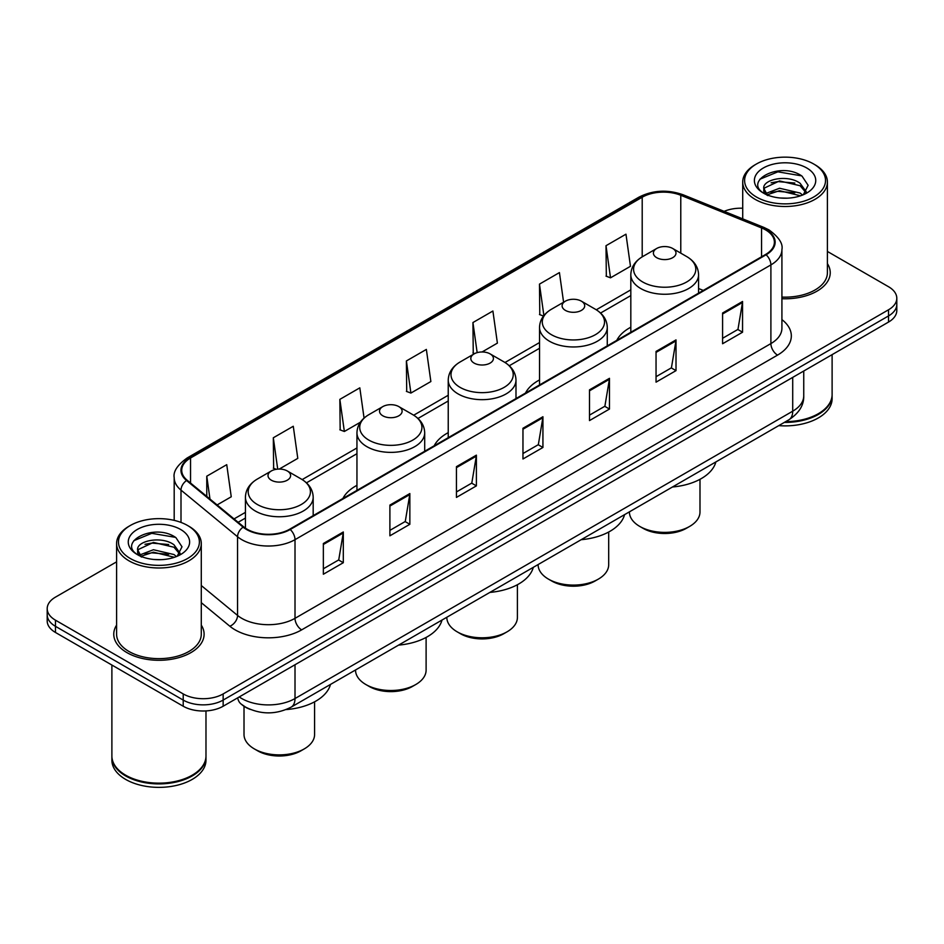 <?xml version="1.0" encoding="UTF-8"?>
<svg xmlns="http://www.w3.org/2000/svg" width="944" height="944" viewBox="0 0 944 944"><rect width="100%" height="100%" fill="white"/><g stroke="black" fill="none" stroke-linecap="round" stroke-linejoin="round"><path stroke-width="1.42" d="M356.95 485.334A49.879 28.792 0 0 0 342.908 498.479M448.235 432.635A49.879 28.792 0 0 0 434.193 445.78M539.531 379.925A49.879 28.792 0 0 0 525.489 393.07M630.816 327.214A49.879 28.792 0 0 0 616.786 340.359M250.243 709.404A28.226 16.296 180 0 1 242.289 705.015L241.003 703.941A18.821 12.591 129.5 0 1 237.723 697.817M116.596 561.845L55.472 597.127A28.226 16.296 0 0 0 47.2 608.656L47.2 620.951A28.226 16.296 0 0 0 55.472 632.468L183.219 706.23A28.226 16.296 0 0 0 223.15 706.23L888.528 322.069A28.226 16.296 0 0 0 896.8 310.552L896.8 304.405A28.226 16.296 0 0 1 888.528 315.933A28.226 16.296 0 0 0 896.8 304.405L896.8 298.257A28.226 16.296 0 0 0 888.528 286.728L827.404 251.446M47.2 608.656A28.226 16.296 0 0 0 55.472 620.184L183.219 693.934A28.226 16.296 0 0 0 223.15 693.934L223.15 700.082L888.528 315.933L223.15 700.082A28.226 16.296 0 0 1 183.219 700.082A28.226 16.296 0 0 0 223.15 700.082L223.15 706.23M55.472 620.184L55.472 626.332L183.219 700.082L55.472 626.332A28.226 16.296 0 0 1 47.2 614.804A28.226 16.296 0 0 0 55.472 626.332L55.472 632.468M116.596 625.129A45.17 26.078 0 0 0 113.764 634.203A45.17 26.078 0 0 0 126.992 652.646A45.17 26.078 0 0 0 176.221 658.298A45.17 26.078 0 0 0 204.105 634.203A45.17 26.078 0 0 0 201.284 625.129A45.17 26.078 0 0 1 204.105 634.203A45.17 26.078 0 0 1 176.221 658.298A45.17 26.078 0 0 1 126.992 652.646A45.17 26.078 0 0 1 113.764 634.203A45.17 26.078 0 0 1 116.596 625.129M765.572 229.876A30.114 17.381 180 0 1 774.387 242.171A30.114 17.381 180 0 1 765.572 254.467L289.69 529.206A30.114 17.381 180 0 1 243.729 526.894L187.172 480.248A30.114 17.381 180 0 1 181.72 470.277A30.114 17.381 180 0 1 190.535 457.993L642.203 197.225A30.114 17.381 180 0 1 680.777 195.278L761.548 227.929A30.114 17.381 180 0 1 765.572 229.876M766.103 229.569A30.869 17.818 0 0 0 761.985 227.575L681.202 194.912A30.869 17.818 0 0 0 641.672 196.918L190.004 457.687A30.869 17.818 0 0 0 186.546 480.508L243.104 527.141A30.869 17.818 0 0 0 290.221 529.513L766.103 254.774A30.869 17.818 0 0 0 766.103 229.569M323.355 543.508L323.355 574.235L343.309 562.707L343.309 531.979L323.355 543.508M323.355 568.784L338.731 559.91L343.238 532.994A7.528 4.342 -120 0 0 343.309 531.979M338.589 559.981L343.309 562.707M389.896 505.087L389.896 535.814L409.849 524.298L409.849 493.559L389.896 505.087M389.896 530.363L405.271 521.489L409.767 494.585A7.528 4.342 -120 0 0 409.849 493.559M405.129 521.572L409.849 524.298M456.436 466.666L456.436 497.405L476.39 485.877L476.39 455.15L456.436 466.666M456.436 491.954L471.799 483.08L476.307 456.164A7.528 4.342 -120 0 0 476.39 455.15M471.67 483.151L476.39 485.877M722.585 313.007L722.585 343.746L742.55 332.217L742.55 301.478L722.585 313.007M722.585 338.294L737.96 329.409L742.468 302.505A7.528 4.342 -120 0 0 742.55 301.478M737.819 329.491L742.55 332.217M656.045 351.428L656.045 382.155L676.01 370.638L676.01 339.899L656.045 351.428M656.045 376.703L671.42 367.83L675.928 340.926A7.528 4.342 -120 0 0 676.01 339.899M671.29 367.9L676.01 370.638M589.504 389.837L589.504 420.576L609.47 409.047L609.47 378.32L589.504 389.837M589.504 415.124L604.88 406.239L609.387 379.335A7.528 4.342 -120 0 0 609.47 378.32M604.75 406.321L609.47 409.047M522.964 428.257L522.964 458.985L542.93 447.468L542.93 416.729L522.964 428.257M522.964 453.533L538.34 444.659L542.847 417.755A7.528 4.342 -120 0 0 542.93 416.729M538.21 444.742L542.93 447.468M781.915 298.729A45.17 26.078 0 0 0 830.236 272.71A45.17 26.078 0 0 0 827.404 263.636A45.17 26.078 0 0 1 830.236 272.71A45.17 26.078 0 0 1 781.915 298.729M223.15 693.934L888.528 309.785A28.226 16.296 0 0 0 896.8 298.257M742.716 208.235A28.226 16.296 0 0 0 724.131 211.35M279.259 469.062L297.785 458.371L293.277 426.263L273.312 437.78L273.642 468.33M217.108 504.946L231.245 496.78L226.737 464.672L206.771 476.201L206.771 496.426M482.065 351.97L497.394 343.12L492.898 311.013L472.932 322.541L473.251 353.08M563.592 302.233L559.426 272.592L539.472 284.12L539.791 314.671M606.013 245.7L610.52 277.819L630.474 266.291L625.966 234.183L606.013 245.7L606.331 276.25M364.065 418.086L359.817 387.842L339.852 399.371L340.17 429.909M406.392 360.95L410.9 393.058L430.865 381.541L426.358 349.422L406.392 360.95L406.711 391.5M410.9 393.058L406.392 391.382M474.643 353.599L472.932 352.962M472.932 322.541L477.157 352.631M543.496 316.051L539.472 314.541M539.472 284.12L543.886 315.556M610.52 277.819L606.013 276.132M339.852 399.371L344.359 431.479L360.348 422.251M344.359 431.479L339.852 429.791M276.25 469.31L273.312 468.212M273.312 437.78L277.713 469.133M206.771 476.201L209.981 499.069M756.451 197.025A40.462 23.364 0 0 0 813.681 197.025A40.462 23.364 0 0 0 813.681 163.996L815.002 164.763A42.35 24.45 0 0 1 827.404 182.05A42.35 24.45 0 0 1 801.267 204.636A42.35 24.45 0 0 1 755.117 199.337A42.35 24.45 0 0 1 742.716 182.05A42.35 24.45 0 0 1 755.117 164.763L756.451 163.996A40.462 23.364 0 0 0 756.451 197.025M781.915 297.089A42.35 24.45 0 0 0 827.404 272.71L827.404 182.05M785.632 421.649A47.047 27.164 0 0 0 818.33 413.696A47.047 27.164 0 0 0 832.112 394.486L832.112 354.649M785.443 421.767A46.575 26.892 0 0 0 818 413.885A46.575 26.892 0 0 0 818.165 413.791M784.311 422.416A47.047 27.164 0 0 0 832.112 395.253A47.047 27.164 0 0 0 832.112 394.875M778.741 425.638A47.047 27.164 0 0 0 832.112 398.71L832.112 395.253M779.921 197.98L787.095 198.181M765.855 193.473L779.555 188.245L800.111 193.048L802.589 195.054M767.118 194.794L779.555 190.688L800.559 195.797M763.79 188.316L767.307 194.96M763.838 188.977C761.537 179.513 787.508 173.885 800.111 183.289L806.211 191.738M763.932 189.567L764.522 187.986L779.555 180.929L800.111 185.732L805.739 192.375M803.32 194.747L808.123 185.307L802.046 176.15C780.523 160.681 742.267 181.071 764.357 193.567L765.454 194.24M806.754 167.985A30.68 17.712 0 0 0 763.366 167.985A30.68 17.712 0 0 0 763.366 193.036A30.68 17.712 0 0 0 806.754 193.036A30.68 17.712 0 0 0 806.754 167.985M767.779 195.585C764.569 193.697 763.271 191.608 763.885 189.331M815.002 164.763L813.681 163.996A40.462 23.364 0 0 0 756.451 163.996M759.873 179.23L777.88 171.832L801.633 175.867M771.118 182.817L777.88 181.59L794.836 183.042M771.118 192.576L777.88 191.349L794.836 192.8M643.076 528.333L639.749 526.41L643.065 528.333A30.586 17.653 0 0 0 643.076 528.333A30.586 17.653 0 0 0 686.323 528.333L689.651 526.41A35.282 20.379 0 0 0 699.988 512.002L699.988 479.316M629.412 511.849L629.412 512.002A35.282 20.379 0 0 0 639.749 526.41A35.282 20.379 0 0 0 689.651 526.41M656.705 257.688A11.293 6.514 0 0 0 672.683 257.688A11.293 6.514 0 0 0 672.683 248.473L686.701 256.567A31.117 17.971 0 0 1 686.701 281.973A31.117 17.971 0 0 1 642.687 281.973A31.117 17.971 0 0 1 642.687 256.567C635.029 261.11 631.076 267.164 630.816 274.704A33.878 19.553 0 0 0 640.74 288.534A33.878 19.553 0 0 0 677.662 292.77A33.878 19.553 0 0 0 698.572 274.704C698.324 267.164 694.359 261.11 686.701 256.567L672.683 248.473A11.293 6.514 0 0 0 656.705 248.473A11.293 6.514 0 0 0 656.705 257.688M672.458 486.998A51.755 29.878 0 0 0 715.871 461.935M538.115 564.559L538.115 564.713A35.282 20.379 0 0 0 548.452 579.12L551.78 581.032A30.586 17.653 0 0 0 595.027 581.032L598.354 579.12A35.282 20.379 0 0 0 608.691 564.713L608.691 532.015M551.78 581.032L548.452 579.12A35.282 20.379 0 0 0 598.354 579.12M565.421 310.399A11.293 6.514 0 0 0 581.386 310.399A11.293 6.514 0 0 0 581.386 301.171L595.404 309.266A31.117 17.971 0 0 1 595.404 334.683A31.117 17.971 0 0 1 551.402 334.683A31.117 17.971 0 0 1 551.402 309.266C543.732 313.821 539.779 319.863 539.531 327.403A33.878 19.553 0 0 0 549.455 341.232A33.878 19.553 0 0 0 586.366 345.48A33.878 19.553 0 0 0 607.275 327.403C607.027 319.863 603.074 313.821 595.404 309.266L581.386 301.171A11.293 6.514 0 0 0 565.421 301.171A11.293 6.514 0 0 0 565.421 310.399M581.162 539.697A51.755 29.878 0 0 0 624.574 514.645M446.831 617.258L446.831 617.411A35.282 20.379 0 0 0 457.167 631.819L460.483 633.743A30.586 17.653 0 0 0 503.742 633.743L507.07 631.819A35.282 20.379 0 0 0 517.406 617.411L517.406 584.725M460.483 633.743L457.167 631.819A35.282 20.379 0 0 0 507.07 631.819M474.124 363.098A11.293 6.514 0 0 0 490.101 363.098A11.293 6.514 0 0 0 490.101 353.882L504.12 361.977A31.117 17.971 0 0 1 504.12 387.382A31.117 17.971 0 0 1 460.106 387.382A31.117 17.971 0 0 1 460.106 361.977C452.447 366.532 448.483 372.573 448.235 380.113A33.878 19.553 0 0 0 458.159 393.943A33.878 19.553 0 0 0 495.081 398.179A33.878 19.553 0 0 0 515.99 380.113C515.743 372.573 511.778 366.532 504.12 361.977L490.101 353.882A11.293 6.514 0 0 0 474.124 353.882A11.293 6.514 0 0 0 474.124 363.098M489.877 592.407A51.755 29.878 0 0 0 533.289 567.344M355.534 669.969L355.534 670.122A35.282 20.379 0 0 0 365.871 684.53L369.198 686.453A30.586 17.653 0 0 0 412.445 686.453L415.773 684.53A35.282 20.379 0 0 0 426.11 670.122L426.11 637.436M369.198 686.453L365.871 684.53A35.282 20.379 0 0 0 415.773 684.53M382.839 415.808A11.293 6.514 0 0 0 398.805 415.808A11.293 6.514 0 0 0 398.805 406.593L412.823 414.687A31.117 17.971 0 0 1 412.823 440.093A31.117 17.971 0 0 1 368.821 440.093A31.117 17.971 0 0 1 368.821 414.687C361.151 419.23 357.198 425.284 356.95 432.824A33.878 19.553 0 0 0 366.874 446.654A33.878 19.553 0 0 0 403.784 450.89A33.878 19.553 0 0 0 424.694 432.824C424.446 425.284 420.493 419.23 412.823 414.687L398.805 406.593A11.293 6.514 0 0 0 382.839 406.593A11.293 6.514 0 0 0 382.839 415.808M398.58 645.118A51.755 29.878 0 0 0 441.993 620.055M244.012 706.301L244.012 734.503A35.282 20.379 0 0 0 254.349 748.911L257.677 750.834A30.586 17.653 0 0 0 300.935 750.834L304.251 748.911A35.282 20.379 0 0 0 314.588 734.503L314.588 701.817M257.677 750.834L254.349 748.911A35.282 20.379 0 0 0 304.251 748.911M271.317 480.189A11.293 6.514 0 0 0 287.295 480.189A11.293 6.514 0 0 0 287.295 470.973L301.313 479.068A31.117 17.971 0 0 1 301.313 504.474A31.117 17.971 0 0 1 257.299 504.474A31.117 17.971 0 0 1 257.299 479.068C249.641 483.623 245.676 489.665 245.428 497.205A33.878 19.553 0 0 0 255.352 511.034A33.878 19.553 0 0 0 292.262 515.271A33.878 19.553 0 0 0 313.184 497.205C312.924 489.665 308.971 483.623 301.313 479.068L287.295 470.973A11.293 6.514 0 0 0 271.317 470.973A11.293 6.514 0 0 0 271.317 480.189M286.126 709.581A51.755 29.878 0 0 0 330.471 684.435M130.319 558.518A40.462 23.364 0 0 0 187.549 558.518A40.462 23.364 0 0 0 187.549 525.489L188.883 526.256A42.35 24.45 0 0 1 201.284 543.543A42.35 24.45 0 0 1 175.136 566.129A42.35 24.45 0 0 1 128.998 560.83A42.35 24.45 0 0 1 116.596 543.543A42.35 24.45 0 0 1 128.998 526.256L130.319 525.489A40.462 23.364 0 0 0 130.319 558.518M116.596 543.543L116.596 634.203A42.35 24.45 0 0 0 128.998 651.49A42.35 24.45 0 0 0 175.136 656.788A42.35 24.45 0 0 0 201.284 634.203L201.284 543.543M192.033 775.284A46.575 26.892 0 0 1 191.868 775.378A46.575 26.892 0 0 1 126 775.378L125.67 775.189A47.047 27.164 0 0 0 192.21 775.189A47.047 27.164 0 0 0 205.981 755.979L205.981 710.926M111.888 756.368A47.047 27.164 0 0 0 111.888 756.746A47.047 27.164 0 0 0 125.67 775.956A47.047 27.164 0 0 0 176.941 781.844A47.047 27.164 0 0 0 205.981 756.746A47.047 27.164 0 0 0 205.981 756.368M111.888 756.746L111.888 760.203A47.047 27.164 0 0 0 125.67 779.414A47.047 27.164 0 0 0 176.941 785.302A47.047 27.164 0 0 0 205.981 760.203L205.981 756.746M153.801 559.462L160.964 559.674M139.724 554.966L153.435 549.738L173.979 554.541L176.469 556.547M140.986 556.276L153.435 552.181L174.428 557.29M137.659 549.809L141.187 556.453M137.706 550.47C135.417 540.995 161.377 535.378 173.979 544.782L180.092 553.231M137.8 551.06L138.39 549.479L153.435 542.422L173.979 547.225L179.608 553.857M177.189 556.24L182.003 546.8L175.914 537.643C154.391 522.162 116.136 542.552 138.225 555.06L139.323 555.733M180.634 529.478A30.68 17.712 0 0 0 137.246 529.478A30.68 17.712 0 0 0 137.246 554.529A30.68 17.712 0 0 0 180.634 554.529A30.68 17.712 0 0 0 180.634 529.478M141.647 557.078C138.438 555.19 137.14 553.101 137.753 550.824M111.888 665.048L111.888 755.979A47.047 27.164 0 0 0 125.67 775.189L126 775.378M188.883 526.256L187.549 525.489A40.462 23.364 0 0 0 130.319 525.489M133.741 540.723L151.76 533.325L175.501 537.36M144.998 544.31L151.76 543.083L168.705 544.535M144.998 554.069L151.76 552.842L168.705 554.293M239.245 696.932A37.642 21.736 0 0 0 241.782 698.548A37.642 21.736 0 0 0 295.012 698.548L792.712 411.195A37.642 21.736 0 0 0 803.745 395.831C804.017 405.177 799.037 413.165 788.818 419.82L291.106 707.162A18.821 10.868 60 0 0 295.012 698.548L295.012 664.741M792.712 377.388L792.712 411.195A18.821 10.868 60 0 1 788.818 419.82M888.528 322.069L888.528 309.785M183.219 706.23L183.219 693.934M781.915 319.603A47.047 27.164 180 0 1 777.549 355.109L301.667 629.86A9.405 5.428 60 0 1 295.012 618.332L770.894 343.592A37.642 21.736 0 0 0 781.915 328.217L781.915 249.546A37.642 21.736 180 0 1 770.894 264.91A9.405 5.428 -120 0 0 766.103 254.774M301.667 629.86A47.047 27.164 180 0 1 235.127 629.86A47.047 27.164 180 0 1 229.852 626.238L201.284 602.673M243.104 527.141A9.405 6.289 129.5 0 0 237.558 536.758L237.558 615.429A37.642 21.736 0 0 0 241.782 618.332A37.642 21.736 0 0 0 295.012 618.332L295.012 539.661A37.642 21.736 180 0 1 237.558 536.758L181 490.125A37.642 21.736 180 0 1 174.192 477.664L174.192 520.368M781.915 249.546C783.166 243.67 778.847 237.109 768.947 229.876L763.991 227.469A9.405 4.401 112 0 0 761.985 227.575M763.991 227.469L683.22 194.818C667.632 189.296 652.835 190.098 638.828 197.213A9.405 5.428 60 0 1 641.672 196.918M190.004 457.687A9.405 5.428 -120 0 0 187.16 457.982C177.401 465.003 173.071 471.563 174.192 477.664M186.546 480.508A9.405 6.289 129.5 0 0 181 490.125L181 522.421M683.22 194.818A9.405 4.401 112 0 0 681.202 194.912M290.221 529.513A9.405 5.428 60 0 1 295.012 539.661L770.894 264.91L770.894 343.592A9.405 5.428 60 0 0 777.549 355.109M201.284 585.528L237.558 615.429A9.405 6.289 -50.5 0 1 229.852 626.238M190.535 457.993L190.535 483.033M761.548 227.929L761.548 256.78M680.777 195.278L680.777 253.145M703.28 290.422L698.572 288.522M642.203 197.225L642.203 256.851M630.816 289.843L596.278 309.785M539.531 342.554L504.993 362.496M448.235 395.265L413.696 415.207M356.95 447.963L302.174 479.587M245.428 512.356L234.053 518.917M522.964 429.225L542.847 417.755M589.504 390.816L609.387 379.335M656.045 352.395L675.928 340.926M722.585 313.986L742.468 302.505M456.436 467.646L476.307 456.164M389.896 506.067L409.767 494.585M323.355 544.476L343.238 532.994M291.106 707.162C275.967 714.773 260.815 714.773 245.676 707.162L241.003 703.941M803.745 395.831L803.745 371.027M638.828 197.213L187.16 457.982M630.816 295.578L600.573 313.042M539.531 348.289L509.276 365.753M448.235 400.988L417.991 418.452M356.95 453.698L306.47 482.832M245.428 518.079L238.148 522.292M742.716 218.866L742.716 182.05M698.572 293.147L698.572 274.704M630.816 332.253L630.816 274.704M656.705 248.473L642.687 256.567M607.275 345.846L607.275 327.403M539.531 384.963L539.531 327.403M565.421 301.171L551.402 309.266M515.99 398.557L515.99 380.113M448.235 437.674L448.235 380.113M474.124 353.882L460.106 361.977M424.694 451.256L424.694 432.824M356.95 490.373L356.95 432.824M382.839 406.593L368.821 414.687M313.184 515.648L313.184 497.205M245.428 528.168L245.428 497.205M271.317 470.973L257.299 479.068"/></g></svg>
